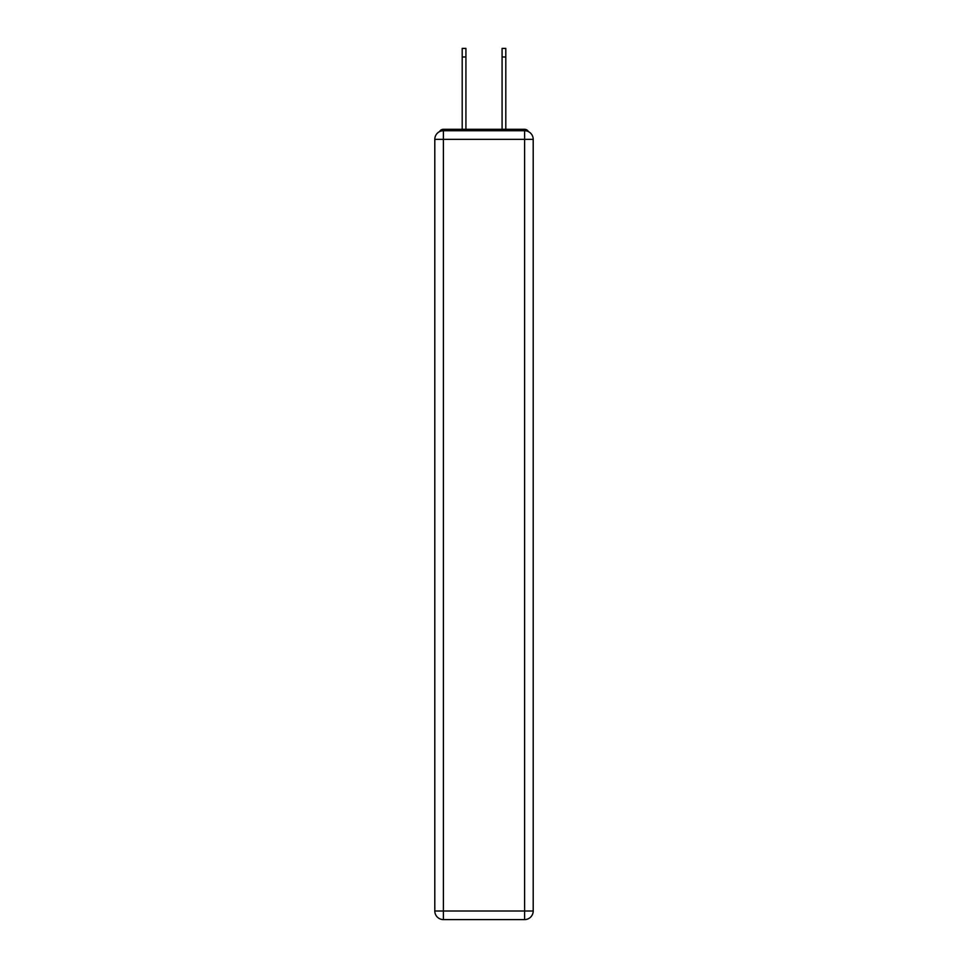 <?xml version="1.0" encoding="UTF-8"?>
<svg xmlns="http://www.w3.org/2000/svg" width="968" height="968" viewBox="0 0 968 968"><rect width="100%" height="100%" fill="white"/><g stroke="black" fill="none" stroke-linecap="round" stroke-linejoin="round"><path stroke-width="1.45" d="M533.199 139.332A8.603 8.603 0 0 0 524.596 130.728A8.603 8.603 0 0 1 533.199 139.332L533.199 910.997L524.596 910.997L524.596 919.6L443.404 919.6A8.603 8.603 0 0 1 434.801 910.997L434.801 139.332A8.603 8.603 0 0 1 443.404 130.728L524.596 130.728L524.596 139.332L443.404 139.332L443.404 910.997L524.596 910.997L524.596 139.332L533.199 139.332L533.126 138.182M434.801 139.332L443.404 139.332L443.404 130.728A8.603 8.603 0 0 0 434.801 139.332L434.874 138.182M528.419 131.624A4.308 4.308 0 0 0 524.596 129.301L443.404 129.301A4.308 4.308 0 0 0 439.581 131.624M524.596 129.301L506.373 129.301M461.627 129.301L443.404 129.301M524.596 919.6A8.603 8.603 0 0 0 533.199 910.997A8.603 8.603 0 0 1 524.596 919.6M462.196 57.003L462.196 48.4L465.923 48.4L465.923 57.003L462.196 57.003L462.196 129.301M465.923 129.301L465.923 57.003M502.077 129.301L502.077 48.4L505.804 48.4L505.804 57.003L502.077 57.003M505.804 129.301L505.804 57.003M443.404 919.6L443.404 910.997L434.801 910.997A8.603 8.603 0 0 0 443.404 919.6"/></g></svg>
